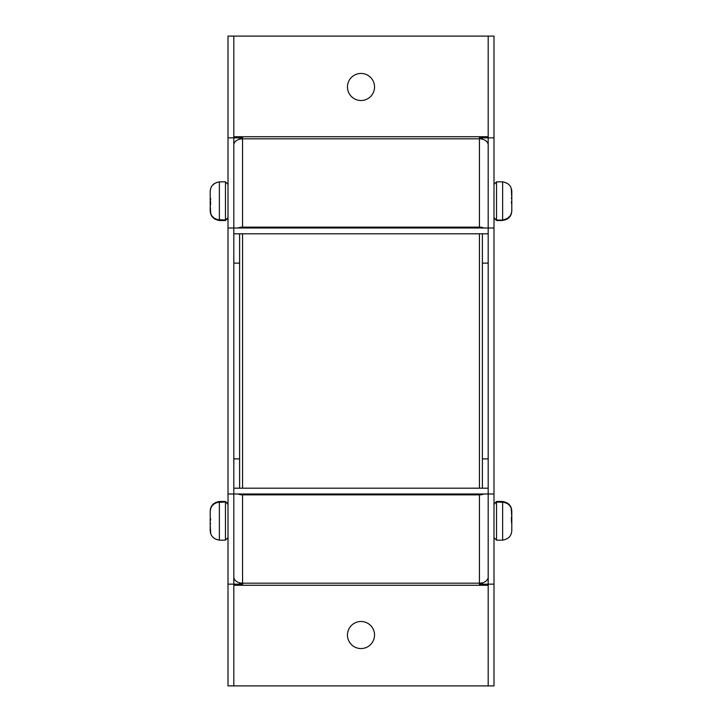 <?xml version="1.0" encoding="UTF-8"?>
<svg xmlns="http://www.w3.org/2000/svg" width="722" height="722" viewBox="0 0 722 722"><rect width="100%" height="100%" fill="white"/><g stroke="black" fill="none" stroke-linecap="round" stroke-linejoin="round"><path stroke-width="1.08" d="M511.492 521.32L511.347 517.503M511.338 522.62L511.799 522.737L511.799 530.526C511.501 535.48 508.956 538.567 504.164 539.785L502.638 540.164L502.638 501.474L496.537 501.474L493.992 504.019M511.266 507.909L511.799 511.113C511.501 506.158 508.956 503.072 504.164 501.844L507.232 502.963M502.638 501.474L504.164 501.844M511.799 511.113L511.799 516.889M210.517 518.992L210.508 520.219M217.836 501.844C213.044 503.063 210.499 506.149 210.201 511.113C210.499 506.158 213.044 503.072 217.836 501.844L219.362 501.474L219.362 540.164L225.463 540.164L228.008 537.619M210.201 518.098L210.201 511.636C210.499 506.691 213.044 503.595 217.836 502.377L225.463 502.007L225.463 540.164M210.653 523.603L210.201 524.208M374.537 86.974A13.537 13.537 0 0 0 361 73.445A13.537 13.537 0 0 0 347.462 86.974A13.537 13.537 0 0 0 361 100.511A13.537 13.537 0 0 0 374.537 86.974M238.098 227.999A8.754 6.191 -0 0 1 242.556 227.132L242.556 136.729L233.811 136.729L233.811 36.1L488.189 36.1L488.189 136.729L479.444 136.729L479.444 227.132A8.754 6.191 0 0 1 483.902 227.999M488.189 145.005A8.754 6.191 180 0 0 479.444 138.823L242.556 138.823A8.754 6.191 180 0 0 233.811 145.005M242.556 227.999L242.556 227.132L479.444 227.132L479.444 227.999M233.811 263.115L239.605 263.115L239.605 233.802M482.395 584.143L488.189 584.143L488.189 227.999L233.811 227.999L233.811 493.992L493.992 493.992L493.992 685.9L488.189 685.9L488.189 584.143L479.444 584.152L482.395 584.143L482.395 582.816M488.189 263.115L482.395 263.115L482.395 233.802M488.189 233.802L233.811 233.802M483.902 494.001A8.754 6.191 180 0 1 479.444 494.868L479.444 585.271L488.189 585.271L488.189 685.9L228.008 685.9L228.008 493.992L233.811 493.992L233.811 584.143L242.556 584.143L233.811 584.152L233.811 685.9L233.811 585.271L242.556 585.271L242.556 494.001M482.395 139.184L482.395 137.857L479.444 137.857L493.992 137.857L493.992 493.992M233.811 137.848L242.556 137.848L233.811 137.857L233.811 227.999L228.008 228.008L228.008 137.857L233.811 137.857L233.811 36.1L228.008 36.1L228.008 137.857M482.395 137.857L488.189 137.857L488.189 36.1L493.992 36.1L493.992 137.857M239.605 584.143L239.605 582.816M233.811 458.885L239.605 458.885L239.605 263.115M239.605 139.184L239.605 137.857M488.189 458.885L482.395 458.885L482.395 263.115M217.836 502.377C213.044 503.595 210.499 506.682 210.201 511.645L210.201 530.526C210.499 535.48 213.044 538.567 217.836 539.785L214.768 538.666M210.662 519.01L210.201 518.892L210.201 511.645M219.362 540.164L217.836 539.785M210.734 533.729L210.201 524.741M488.189 584.143L493.992 584.143M488.189 137.857L488.189 227.999L493.992 228.008M509.678 216.401L507.223 218.504L504.164 219.623C508.956 218.405 511.501 215.318 511.799 210.355L511.799 191.474C511.501 186.52 508.956 183.433 504.164 182.215L507.232 183.334M511.338 202.99L511.799 203.108L511.799 210.355M504.164 219.623L502.638 219.993L502.638 181.836L496.537 181.836L493.992 184.381M502.638 181.836L504.164 182.215M511.266 188.271L511.799 197.792M361 648.555A13.537 13.537 0 0 0 374.537 635.026A13.537 13.537 0 0 0 361 621.489A13.537 13.537 0 0 0 347.462 635.026A13.537 13.537 0 0 0 361 648.555M238.098 494.001A8.754 6.191 180 0 0 242.556 494.868L479.444 494.868L479.444 494.001M233.811 576.995A8.754 6.191 0 0 0 242.556 583.177L479.444 583.177A8.754 6.191 0 0 0 488.189 576.995M239.605 458.885L239.605 488.198M482.395 488.198L482.395 458.885M233.811 488.198L488.189 488.198M228.008 584.143L233.811 584.143M228.008 493.992L228.008 228.008M214.795 183.316L217.836 182.215C213.044 183.433 210.499 186.52 210.201 191.474L210.201 210.355C210.499 215.309 213.044 218.405 217.836 219.623L214.768 218.504M210.662 198.848L210.201 198.73L210.201 191.474M212.322 185.437L214.777 183.334M217.836 182.215L219.362 181.836L219.362 220.526L225.463 220.526L228.008 217.981M219.362 181.836L225.463 181.836L225.463 219.993L217.836 219.623M210.734 213.559L210.201 204.579M210.544 198.469L210.526 199.001M504.164 539.785C508.956 538.567 511.501 535.48 511.799 530.526L511.799 511.645C511.501 506.691 508.956 503.595 504.164 502.377L507.232 503.496M502.638 540.164L496.537 540.164L496.537 502.007L504.164 502.377M511.266 508.441L511.799 517.421M511.483 203.008L511.492 201.781M504.164 220.156C508.956 218.937 511.501 215.851 511.799 210.887C511.501 215.842 508.956 218.928 504.164 220.156L496.537 219.993L496.537 181.836M511.347 198.397L511.799 197.259M511.799 203.902L511.799 210.887M210.508 200.68L210.653 204.497M210.662 199.38L210.201 199.001M210.201 210.364L210.201 210.887C210.499 215.842 213.044 218.928 217.836 220.156L214.768 219.037M219.362 220.526L217.836 220.156M210.734 214.091L210.201 205.111M493.992 504.543L496.537 501.474M219.362 501.474L225.463 501.474L228.008 504.543M242.556 136.729L479.444 136.729M242.556 488.198L242.556 233.802M479.444 233.802L479.444 488.198M479.444 585.271L242.556 585.271M502.638 220.526L496.537 220.526L493.992 217.457M228.008 217.457L225.463 220.526M225.463 501.474L228.008 504.019M225.463 181.836L228.008 184.381M496.537 540.164L493.992 537.619M496.537 220.526L493.992 217.981"/></g></svg>

